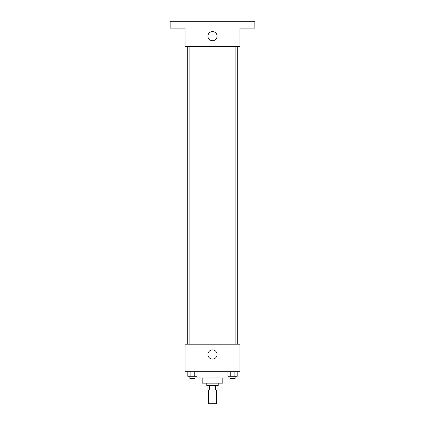<?xml version="1.0" encoding="UTF-8"?>
<svg xmlns="http://www.w3.org/2000/svg" width="425" height="425" viewBox="0 0 425 425"><rect width="100%" height="100%" fill="white"/><g stroke="black" fill="none" stroke-linecap="round" stroke-linejoin="round"><path stroke-width="0.64" d="M208.494 390.007L208.494 403.75L216.506 403.75L216.506 390.007M215.438 385.427L215.438 390.007L207.921 390.007L207.921 385.427M215.438 390.007L217.079 390.007L217.079 385.427M218.227 383.138L218.227 385.427L206.773 385.427L206.773 383.138M209.562 385.427L209.562 390.007M222.806 377.984L222.806 383.138L202.194 383.138L202.194 377.984M229.989 377.984L195.011 377.984M239.987 371.684L185.013 371.684L185.013 344.197L239.987 344.197L239.987 371.684M217.079 354.508A4.579 4.579 0 0 1 210.21 358.472A4.579 4.579 0 0 1 210.21 350.54A4.579 4.579 0 0 1 217.079 354.508M237.697 46.447L237.697 344.197M229.989 344.197L229.989 46.447M195.011 46.447L195.011 344.197M239.987 46.447L185.013 46.447L185.013 28.119L170.127 28.119L170.127 21.25L254.873 21.25L254.873 28.119L239.987 28.119L239.987 46.447M217.079 36.136A4.579 4.579 0 0 1 210.21 40.104A4.579 4.579 0 0 1 210.21 32.172A4.579 4.579 0 0 1 217.079 36.136M237.192 371.684L237.192 376.263L227.938 376.263L227.938 371.684M234.876 371.684L234.876 376.263M230.249 371.684L230.249 376.263M235.137 376.263L235.137 378.553L229.989 378.553L229.989 376.263M197.062 371.684L197.062 376.263L187.808 376.263L187.808 371.684M194.751 371.684L194.751 376.263M190.124 371.684L190.124 376.263M195.011 376.263L195.011 378.553L189.863 378.553L189.863 376.263M187.303 46.447L187.303 344.197M235.137 344.197L235.137 46.447M189.863 46.447L189.863 344.197"/></g></svg>
